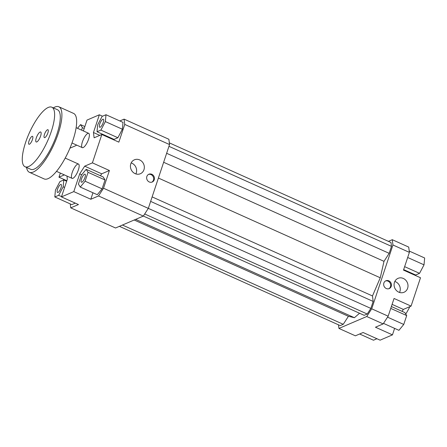 <?xml version="1.0" encoding="UTF-8"?>
<svg xmlns="http://www.w3.org/2000/svg" width="447" height="447" viewBox="0 0 447 447"><rect width="100%" height="100%" fill="white"/><g stroke="black" fill="none" stroke-linecap="round" stroke-linejoin="round"><path stroke-width="0.67" d="M87.869 133.396A7.834 2.397 114.2 0 1 88.724 133.34A7.834 2.397 114.2 0 1 87.696 141.464A7.834 2.397 114.2 0 1 82.298 147.633A7.834 2.397 114.2 0 1 82.84 140.66A7.834 2.397 114.2 0 1 87.869 133.396M77.649 164.122A7.834 2.397 114.2 0 1 78.504 164.066A7.834 2.397 114.2 0 1 77.476 172.196A7.834 2.397 114.2 0 1 72.079 178.359A7.834 2.397 114.2 0 1 72.621 171.385A7.834 2.397 114.2 0 1 77.649 164.122M109.414 170.508L101.698 173.816L84.69 166.167L92.406 162.859L109.414 170.508L103.52 188.232L98.524 195.948L143.319 216.085L115.538 227.998L70.743 207.861L70.246 203.899M66.832 180.739L58.965 177.202L60.334 173.078M65.307 158.132L65.508 157.523M54.813 196.965L58.674 195.311L63.161 186.801L63.787 179.945L59.926 181.599L55.439 190.109L54.813 196.965L71.822 204.614L75.292 203.128M92.965 192.774L90.808 199.256L73.8 191.607L61.451 196.903L78.46 204.553L70.743 207.861M169.542 144.554L168.877 139.268L124.082 119.131L124.747 124.417L169.542 144.554L148.315 208.369L103.52 188.232M143.319 216.085L148.315 208.369L370.854 308.413L373.172 301.44L372.48 295.959L380.257 277.783L383.995 261.339L163.647 162.278M83.393 130.943L87.003 120.087L99.351 114.79L102.525 116.22M119.83 120.953L124.082 119.131M409.385 252.376L408.72 247.09L392.276 239.698L392.941 244.984L409.385 252.376L403.49 270.105L420.498 277.749L411.067 306.111L403.345 309.425L392.092 304.362M392.941 244.984L371.714 308.804L366.724 316.515L383.163 323.907L388.158 316.191L371.714 308.804M388.158 316.191L394.053 298.467L411.067 306.111M388.84 280.839A4.246 3.833 -113.2 0 1 391.455 284.756A4.246 3.833 -113.2 0 1 389.231 288.578A4.246 3.833 -113.2 0 1 384.034 286.192A4.246 3.833 -113.2 0 1 385.89 280.777A4.246 3.833 -113.2 0 1 388.84 280.839M403.323 278.447A7.577 6.845 -113.2 0 1 407.994 285.443A7.577 6.845 -113.2 0 1 404.027 292.265A7.577 6.845 -113.2 0 1 394.751 288.002A7.577 6.845 -113.2 0 1 398.053 278.341A7.577 6.845 -113.2 0 1 403.323 278.447M394.617 328.377L392.46 334.864L375.446 327.215L383.163 323.907M101.698 173.816L100.452 175.744M84.69 166.167L79.695 173.883L81.695 174.783M102.1 188.841L105.051 179.973L103.184 176.973L86.176 169.324L81.354 175.196L78.404 184.063L80.27 187.064L97.284 194.713L102.1 188.841L85.092 181.197L88.042 172.324L105.051 179.973M98.524 195.948L90.808 199.256M73.8 191.607L79.695 173.883M99.798 135.368L93.457 132.519L94.121 137.805L101.838 134.497L92.406 162.859M111.152 138.106L110.985 138.604M124.747 124.417L118.852 142.14L101.838 134.497M122.377 129.233L123.003 122.377L105.989 114.734L102.128 116.388L97.642 124.897L97.016 131.753L114.03 139.397L117.891 137.743L122.377 129.233L105.363 121.584L105.989 114.734M69.956 148.169L76.119 145.526L76.454 145.001M61.451 196.903L67.346 179.174L66.955 176.051M58.965 177.202L64.357 174.889M402.099 311.352L403.345 309.425M392.46 334.864L380.112 340.161L363.098 332.512L355.382 335.82L338.938 328.428L338.485 324.829M366.724 316.515L338.938 328.428M412.799 273.715L412.631 274.212M376.938 338.731L373.474 340.217L359.634 333.998M403.658 269.602L415.676 275.006L419.537 273.352L424.024 264.842L424.65 257.986L409.217 251.046M419.537 273.352L404.636 266.652M424.024 264.842L407.686 257.494M391.371 306.53L404.831 312.582L406.703 315.582L403.753 324.449L387.532 317.158M406.703 315.582L390.745 308.408M403.753 324.449L398.931 330.322L383.504 323.382M61.038 187.712A4.409 1.347 114.2 0 1 57.495 192.473A4.409 1.347 114.2 0 1 58.071 187.902A4.409 1.347 114.2 0 1 61.105 184.432A4.409 1.347 114.2 0 1 61.038 187.712M99.77 123.987A4.409 1.347 114.2 0 1 103.313 119.22A4.409 1.347 114.2 0 1 102.732 123.791A4.409 1.347 114.2 0 1 99.698 127.261A4.409 1.347 114.2 0 1 99.77 123.987M58.674 195.311L61.552 196.602M63.161 186.801L64.597 187.444M63.787 179.945L66.664 181.236M81.572 130.122L82.399 127.63L84.22 128.451M82.399 127.63L80.533 124.629L84.846 126.574M80.533 124.629L77.515 128.3M97.016 131.753L100.882 130.094L117.891 137.743M100.882 130.094L105.363 121.584M93.457 132.519L99.351 114.79M84.55 174.207A4.409 1.347 114.2 0 1 85.031 174.174A4.409 1.347 114.2 0 1 84.455 178.75A4.409 1.347 114.2 0 1 81.415 182.214A4.409 1.347 114.2 0 1 81.723 178.292A4.409 1.347 114.2 0 1 84.55 174.207M88.042 172.324L86.176 169.324M80.27 187.064L85.092 181.197M139.66 159.92A7.577 6.845 -113.2 0 1 144.331 166.915A7.577 6.845 -113.2 0 1 140.364 173.738A7.577 6.845 -113.2 0 1 131.094 169.474A7.577 6.845 -113.2 0 1 134.396 159.814A7.577 6.845 -113.2 0 1 139.66 159.92M151.829 174.291A4.246 3.833 -113.2 0 1 154.444 178.208A4.246 3.833 -113.2 0 1 152.22 182.03A4.246 3.833 -113.2 0 1 147.024 179.644A4.246 3.833 -113.2 0 1 148.879 174.229A4.246 3.833 -113.2 0 1 151.829 174.291M388.84 288.723A4.246 3.833 66.8 0 0 390.667 284.856A4.246 3.833 66.8 0 0 388.069 281.169A4.246 3.833 66.8 0 0 385.51 280.967M151.829 182.175A4.246 3.833 66.8 0 0 153.656 178.308A4.246 3.833 66.8 0 0 151.058 174.621A4.246 3.833 66.8 0 0 148.505 174.419M399.54 292.455A7.577 6.845 66.8 0 0 395.601 281.761A7.577 6.845 66.8 0 0 394.824 281.465M135.877 173.928A7.577 6.845 66.8 0 0 131.943 163.228A7.577 6.845 66.8 0 0 131.167 162.931M405.747 314.051A26.116 7.985 -65.8 0 0 409.843 306.636M380.257 277.783L158.4 178.046M383.995 261.339L389.169 253.337L166.636 153.293M389.169 253.337L391.494 246.364L168.955 146.325M391.494 246.364L391.008 242.52L169.329 142.867M119.405 226.338L340.212 325.606L343.246 324.304L348.425 316.303L354.415 317.711L359.567 313.246M135.665 219.371L354.415 317.711M348.425 316.303L134.195 219.997M122.439 225.037L343.246 324.304M388.409 241.358L392.276 239.698M143.347 216.046L364.188 315.325L367.222 314.023L370.854 308.413M367.222 314.023L144.683 213.979M373.172 301.44L150.633 201.396M372.48 295.959L152.131 196.898M40.09 132.038A5.47 1.671 114.2 0 1 40.688 131.999A5.47 1.671 114.2 0 1 39.967 137.67A5.47 1.671 114.2 0 1 36.201 141.973A5.47 1.671 114.2 0 1 36.581 137.106A5.47 1.671 114.2 0 1 40.09 132.038M32.033 136.369A4.341 1.324 114.2 0 1 32.508 136.335A4.341 1.324 114.2 0 1 31.938 140.839A4.341 1.324 114.2 0 1 28.949 144.252A4.341 1.324 114.2 0 1 29.245 140.392A4.341 1.324 114.2 0 1 32.033 136.369M47.466 129.747A4.341 1.324 114.2 0 1 47.941 129.719A4.341 1.324 114.2 0 1 47.371 134.217A4.341 1.324 114.2 0 1 44.382 137.631A4.341 1.324 114.2 0 1 44.683 133.77A4.341 1.324 114.2 0 1 47.466 129.747M25.06 166.759L30.726 169.312A32.648 9.979 -65.8 0 0 53.215 143.627A32.648 9.979 -65.8 0 0 57.501 109.761L51.83 107.207A32.648 9.979 -65.8 0 0 48.27 107.442A32.648 9.979 -65.8 0 0 27.317 137.704A32.648 9.979 -65.8 0 0 25.06 166.759A32.648 9.979 -65.8 0 0 47.544 141.079A32.648 9.979 -65.8 0 0 51.83 107.207M53.327 107.883A35.911 10.979 114.2 0 1 54.925 107.034A35.911 10.979 114.2 0 1 58.836 106.783A35.911 10.979 114.2 0 1 54.126 144.035A35.911 10.979 114.2 0 1 29.39 172.285A35.911 10.979 114.2 0 1 26.557 167.435M58.836 106.783L73.582 113.409A35.911 10.979 114.2 0 1 68.866 150.661A35.911 10.979 114.2 0 1 44.13 178.917L29.39 172.285M78.504 164.066L65.206 158.087M72.079 178.359L56.501 171.352M88.724 133.34L76.135 127.68M82.298 147.633L71.989 142.995"/></g></svg>
